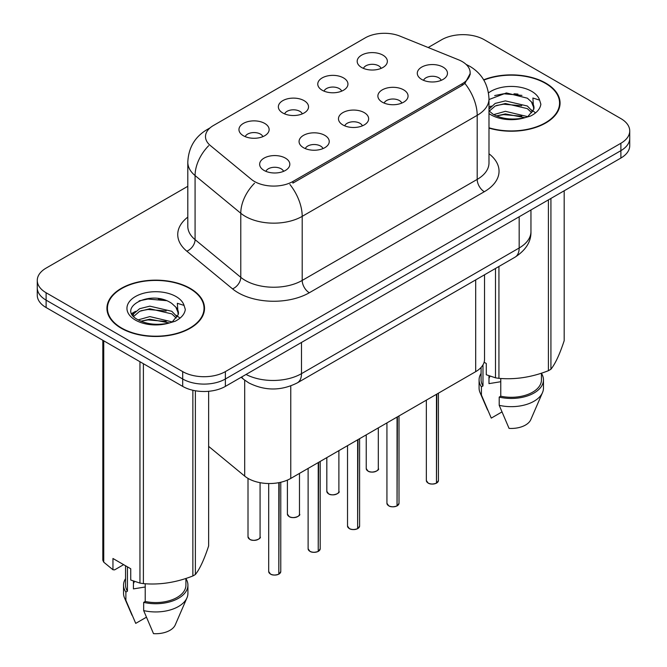 <?xml version="1.0" encoding="UTF-8"?>
<svg xmlns="http://www.w3.org/2000/svg" width="667" height="667" viewBox="0 0 667 667"><rect width="100%" height="100%" fill="white"/><g stroke="black" fill="none" stroke-linecap="round" stroke-linejoin="round"><path stroke-width="1" d="M322.186 90.228A15.091 8.713 180 0 1 319.193 87.769A15.091 8.713 180 0 1 324.195 76.938A15.091 8.713 180 0 1 343.53 77.914A15.091 8.713 180 0 1 346.523 87.769A15.091 8.713 180 0 1 322.186 90.228M341.696 91.137A9.055 5.228 0 0 0 339.261 88.586A9.055 5.228 0 0 0 330.34 87.26A9.055 5.228 0 0 0 324.029 91.137M282.783 112.981A15.091 8.713 180 0 1 279.781 110.522A15.091 8.713 180 0 1 284.784 99.691A15.091 8.713 180 0 1 304.119 100.667A15.091 8.713 180 0 1 307.112 110.522A15.091 8.713 180 0 1 282.783 112.981M302.284 113.89A9.055 5.228 0 0 0 299.85 111.339A9.055 5.228 0 0 0 290.929 110.013A9.055 5.228 0 0 0 284.617 113.89M243.372 135.734A15.091 8.713 180 0 1 240.378 133.275A15.091 8.713 180 0 1 245.373 122.445A15.091 8.713 180 0 1 264.707 123.42A15.091 8.713 180 0 1 267.709 133.275A15.091 8.713 180 0 1 243.372 135.734M262.873 136.643A9.055 5.228 0 0 0 260.438 134.092A9.055 5.228 0 0 0 251.526 132.766A9.055 5.228 0 0 0 245.206 136.643M361.597 67.475A15.091 8.713 180 0 1 358.604 65.016A15.091 8.713 180 0 1 363.607 54.185A15.091 8.713 180 0 1 382.941 55.161A15.091 8.713 180 0 1 385.935 65.016A15.091 8.713 180 0 1 361.597 67.475M381.099 68.384A9.055 5.228 0 0 0 378.673 65.833A9.055 5.228 0 0 0 369.751 64.507A9.055 5.228 0 0 0 363.44 68.384M382.299 102.184A15.091 8.713 180 0 1 379.306 99.716A15.091 8.713 180 0 1 384.3 88.886A15.091 8.713 180 0 1 403.643 89.862A15.091 8.713 180 0 1 406.637 99.716A15.091 8.713 180 0 1 382.299 102.184M401.801 103.085A9.055 5.228 0 0 0 399.375 100.542A9.055 5.228 0 0 0 390.453 99.216A9.055 5.228 0 0 0 384.142 103.085M342.888 124.937A15.091 8.713 180 0 1 339.895 122.47A15.091 8.713 180 0 1 344.897 111.639A15.091 8.713 180 0 1 364.232 112.615A15.091 8.713 180 0 1 367.225 122.47A15.091 8.713 180 0 1 342.888 124.937M362.389 125.838A9.055 5.228 0 0 0 359.963 123.295A9.055 5.228 0 0 0 351.042 121.969A9.055 5.228 0 0 0 344.731 125.838M303.477 147.69A15.091 8.713 180 0 1 300.483 145.223A15.091 8.713 180 0 1 305.486 134.4A15.091 8.713 180 0 1 324.821 135.368A15.091 8.713 180 0 1 327.814 145.223A15.091 8.713 180 0 1 303.477 147.69M322.986 148.591A9.055 5.228 0 0 0 320.552 146.048A9.055 5.228 0 0 0 311.631 144.722A9.055 5.228 0 0 0 305.319 148.591M264.074 170.444A15.091 8.713 180 0 1 261.072 167.976A15.091 8.713 180 0 1 266.075 157.154A15.091 8.713 180 0 1 285.409 158.121A15.091 8.713 180 0 1 288.402 167.976A15.091 8.713 180 0 1 264.074 170.444M283.575 171.344A9.055 5.228 0 0 0 281.14 168.801A9.055 5.228 0 0 0 272.219 167.475A9.055 5.228 0 0 0 265.908 171.344M421.711 79.431A15.091 8.713 180 0 1 418.718 76.963A15.091 8.713 180 0 1 423.712 66.133A15.091 8.713 180 0 1 443.055 67.109A15.091 8.713 180 0 1 446.048 76.963A15.091 8.713 180 0 1 421.711 79.431M441.212 80.332A9.055 5.228 0 0 0 438.786 77.789A9.055 5.228 0 0 0 429.865 76.463A9.055 5.228 0 0 0 423.545 80.332M458.562 59.805A27.164 15.683 180 0 1 462.189 61.564A27.164 15.683 180 0 1 470.143 72.653A27.164 15.683 180 0 1 462.189 83.742L292.88 181.491A27.164 15.683 180 0 1 251.426 179.398L210.405 145.581A27.164 15.683 180 0 1 205.494 136.585A27.164 15.683 180 0 1 213.448 125.496L365.199 37.886A27.164 15.683 180 0 1 399.983 36.126L458.562 59.805M484.534 274.787L484.534 359.338A30.182 17.425 180 0 1 475.688 371.661L290.762 478.431A30.182 17.425 180 0 1 244.697 476.105L208.638 446.373M488.986 128.106A48.791 28.172 0 0 0 560.063 103.043A48.791 28.172 0 0 0 545.773 83.125A48.791 28.172 0 0 0 483.675 79.815M190.228 288.402A48.791 28.172 0 0 0 137.052 282.291A48.791 28.172 0 0 0 106.937 308.321A48.791 28.172 0 0 0 121.227 328.239A48.791 28.172 0 0 0 174.404 334.342A48.791 28.172 0 0 0 204.519 308.321A48.791 28.172 0 0 0 190.228 288.402M107.437 310.855A48.791 28.172 0 0 0 107.27 311.606M470.218 73.478L464.891 83.417L462.256 85.334L292.955 183.075M187.802 186.301L46.106 268.109A30.182 17.425 0 0 0 37.269 280.432L37.269 295.214A30.182 17.425 0 0 0 46.106 307.537L182.691 386.393L182.691 378.998A30.182 17.425 0 0 0 225.371 378.998L620.894 150.65A30.182 17.425 0 0 0 629.731 138.327A30.182 17.425 0 0 1 620.894 150.65L225.371 378.998A30.182 17.425 0 0 1 182.691 378.998L46.106 300.142L182.691 378.998L182.691 371.611A30.182 17.425 0 0 0 225.371 371.611L620.894 143.255A30.182 17.425 0 0 0 629.731 130.932A30.182 17.425 0 0 0 620.894 118.609L484.309 39.753A30.182 17.425 0 0 0 441.629 39.753L428.172 47.524M37.269 287.827A30.182 17.425 0 0 0 46.106 300.142A30.182 17.425 0 0 1 37.269 287.827M37.269 280.432A30.182 17.425 0 0 0 46.106 292.755L182.691 371.611M204.185 311.606A48.791 28.172 0 0 0 204.019 310.855M559.73 106.336A48.791 28.172 0 0 0 559.563 105.586M182.691 386.393A30.182 17.425 0 0 0 225.371 386.393L620.894 158.037A30.182 17.425 0 0 0 629.731 145.723L629.731 130.932M436.418 483.191C432.833 484.35 430.082 484.317 428.156 483.091L426.346 480.532A6.036 3.485 0 0 0 428.114 483A6.036 3.485 0 0 0 436.46 483.1L436.326 483.183A5.836 3.368 180 0 1 428.256 483.083M436.46 482.858L436.835 394.097M436.46 483.1L436.46 394.314M397.007 505.945C393.422 507.103 390.67 507.07 388.744 505.844L386.935 503.285A6.036 3.485 0 0 0 388.703 505.753A6.036 3.485 0 0 0 397.048 505.853L396.915 505.936A5.836 3.368 180 0 1 388.844 505.836M397.048 505.611L397.424 416.85M397.048 505.853L397.048 417.067M357.595 528.698C354.01 529.856 351.259 529.823 349.333 528.597L347.524 526.038A6.036 3.485 0 0 0 349.291 528.506A6.036 3.485 0 0 0 357.637 528.606L357.504 528.689A5.836 3.368 180 0 1 349.433 528.589M357.637 528.364L358.012 439.603M357.637 528.606L357.637 439.82M318.184 551.451C314.599 552.609 311.848 552.576 309.922 551.351L308.112 548.791A6.036 3.485 0 0 0 309.88 551.259A6.036 3.485 0 0 0 318.226 551.359L318.092 551.442A5.836 3.368 180 0 1 310.022 551.342M318.226 551.117L318.601 462.356M318.226 551.359L318.226 462.573M278.773 574.204C275.196 575.363 272.436 575.329 270.51 574.104L268.701 571.544A6.036 3.485 0 0 0 270.469 574.012A6.036 3.485 0 0 0 278.823 574.112L278.681 574.195A5.836 3.368 180 0 1 270.619 574.095M278.823 573.87L279.19 482.591M278.823 574.112L278.823 482.666M488.986 127.781A48.291 27.881 0 0 0 559.563 103.043A48.291 27.881 0 0 0 545.414 83.333A48.291 27.881 0 0 0 483.85 80.098M490.128 376.188A22.745 13.132 0 0 0 488.978 378.431M488.978 375.788L488.978 383.633L500.767 381.716M493.713 114.616L505.386 111.314L527.589 116.617M496.39 115.933L505.386 113.924L525.062 117.7M488.986 109.121L495.189 103.41L505.386 100.884L527.355 106.02L532.641 111.522M489.244 111.147L495.189 106.02L505.386 103.493L527.355 108.629L531.757 112.765M488.986 110.847L493.046 114.224C501.851 118.993 512.248 120.21 524.254 117.876L530.64 116.016C536.777 112.865 540.187 108.929 540.862 104.21L539.603 100.133L532.883 98.024L533.675 109.538L534.017 107.979A22.745 13.132 0 0 0 531.441 101.909L534 108.287M531.441 101.909L527.372 98.199L506.395 92.938L488.986 99.541M533.675 109.538L528.122 116.233M484.109 362.239L486.285 363.49L486.285 374.754L495.498 377.814A54.327 31.366 0 0 0 498.941 378.347C515.358 379.781 531.849 377.23 548.407 370.694A54.327 31.366 0 0 0 550.925 369.235C555.328 363.732 559.746 354.21 564.182 340.679L564.182 190.787M500.767 378.472L500.767 396.206A30.182 17.425 0 0 0 541.454 379.865L541.454 373.178M500.767 396.206L499.208 397.098A32.191 18.584 0 0 0 543.463 379.865A32.191 18.584 0 0 0 541.454 373.403M499.208 397.098L499.208 405.311A32.191 18.584 0 0 0 542.504 392.588A32.191 18.584 0 0 0 543.463 388.086L543.463 379.865M499.208 405.311L509.054 428.381A20.118 11.614 0 0 0 530.79 419.651L542.504 392.588M548.407 370.694L548.407 199.892M550.925 198.441L550.925 369.235M498.941 266.475L498.941 378.347M495.498 377.814L495.498 268.459M481.09 367.417L481.09 379.865A30.182 17.425 0 0 0 482.983 385.935L482.983 364.857M481.09 373.403A32.191 18.584 0 0 0 479.081 379.865A32.191 18.584 0 0 0 481.424 386.835L482.983 385.935M479.081 379.865L479.081 388.086A32.191 18.584 0 0 0 480.04 392.588A32.191 18.584 0 0 0 481.424 395.047L481.424 386.835M501.884 411.981L491.271 418.109L481.424 395.047M494.681 95.573L503.593 93.772L521.953 95.389M488.986 108.463L489.42 108.221M496.365 105.511L503.593 104.202L521.719 105.753M531.641 109.988L533.016 110.889M533.667 111.364L535.534 112.898M496.398 115.933L503.593 114.632L521.719 116.183M488.986 107.154L491.17 106.053M121.586 328.031A48.291 27.881 0 0 0 174.204 334.075A48.291 27.881 0 0 0 204.019 308.321A48.291 27.881 0 0 0 189.87 288.603A48.291 27.881 0 0 0 137.252 282.558A48.291 27.881 0 0 0 107.437 308.321A48.291 27.881 0 0 0 121.586 328.031M134.584 581.466A22.745 13.132 0 0 0 133.433 583.7M133.433 581.057L133.433 588.903L145.223 586.985M138.169 319.885L149.842 316.592L172.044 321.886M166.175 321.461L148.049 319.902L140.854 321.211L149.842 319.201L169.518 322.97M133.075 315.674L133.759 313.707L139.645 308.688L149.842 306.153L171.811 311.297L177.097 316.792M133.7 316.425L139.645 311.297L149.842 308.763L171.811 313.899L176.213 318.034M175.896 307.187L171.828 303.468C150.867 288.644 115.933 307.996 137.502 319.493C146.306 324.27 156.703 325.488 168.709 323.145L175.096 321.286C181.232 318.134 184.642 314.199 185.318 309.48L184.059 305.403L177.339 303.293L178.131 314.807L178.473 313.248A22.745 13.132 0 0 0 175.896 307.187L178.456 313.557M178.131 314.807L172.578 321.511M123.628 564.657L114.607 569.868L112.956 569.751L112.956 558.496L130.74 568.759L130.74 580.023L139.953 583.083A54.327 31.366 0 0 0 143.397 583.617C159.813 585.051 176.305 582.499 192.863 575.963A54.327 31.366 0 0 0 195.381 574.512C199.783 569.009 204.202 559.488 208.638 545.948L208.638 391.296M145.223 583.742L145.223 601.476A30.182 17.425 0 0 0 185.91 585.142L185.91 578.456M145.223 601.476L143.663 602.376A32.191 18.584 0 0 0 187.919 585.142A32.191 18.584 0 0 0 185.91 578.673M143.663 602.376L143.663 610.588A32.191 18.584 0 0 0 186.96 597.857A32.191 18.584 0 0 0 187.919 593.355L187.919 585.142M143.663 610.588L153.51 633.65A20.118 11.614 0 0 0 175.246 624.921L186.96 597.857M192.863 575.963L192.863 390.262M195.381 390.77L195.381 574.512M143.397 363.707L143.397 583.617M139.953 583.083L139.953 361.722M103.744 340.812L103.744 562.173L112.956 569.751M103.744 562.173A54.327 31.366 0 0 1 102.818 560.188L102.818 340.287M125.546 565.766L125.546 585.142A30.182 17.425 0 0 0 127.439 591.204L127.439 566.85M125.546 578.673A32.191 18.584 0 0 0 123.537 585.142A32.191 18.584 0 0 0 125.88 592.104L127.439 591.204M123.537 585.142L123.537 593.355A32.191 18.584 0 0 0 124.496 597.857A32.191 18.584 0 0 0 125.88 600.317L125.88 592.104M146.34 617.258L135.726 623.378L125.88 600.317M139.136 300.85L148.049 299.041L166.408 300.659M132.258 314.457L133.875 313.49M140.82 310.78L148.049 309.471L166.175 311.03M176.096 315.258L177.472 316.158M178.122 316.633L179.982 318.167M131.766 313.473L135.626 311.322M292.88 181.491L292.88 183.117M462.189 83.742L462.189 85.368M475.688 279.89L475.688 371.661M244.697 380.173L244.697 476.105M290.762 385.926L290.762 478.431M488.986 153.76A50.3 29.04 180 0 1 484.309 191.721L309.313 292.755A10.063 5.811 60 0 1 302.201 280.432L477.197 179.398A40.245 23.237 0 0 0 488.986 162.965L488.986 98.899A40.245 23.237 180 0 1 477.197 115.324A35.209 20.327 -120 0 0 464.891 83.417M309.313 292.755A50.3 29.04 180 0 1 238.177 292.755A50.3 29.04 180 0 1 232.541 288.878L186.835 251.192A50.3 29.04 180 0 1 187.802 217.108M245.289 280.432A40.245 23.237 0 0 0 302.201 280.432L302.201 216.358A40.245 23.237 180 0 1 245.289 216.358A40.245 23.237 180 0 1 240.779 213.257L195.081 175.571A40.245 23.237 180 0 1 187.802 162.248L187.802 226.321A40.245 23.237 0 0 0 195.081 239.645L240.779 277.33A40.245 23.237 0 0 0 245.289 280.432M289.895 184.451A35.209 20.327 60 0 1 302.201 216.358L477.197 115.324L477.197 179.398A10.063 5.811 60 0 0 484.309 191.721M209.205 128.673A35.209 20.327 -120 0 0 206.878 129.698C194.839 136.927 188.478 147.774 187.802 162.248M208.654 145.698A35.209 23.553 129.5 0 0 195.081 175.571L195.081 239.645A10.063 6.728 -50.5 0 1 186.835 251.192M254.502 183.233A35.209 23.553 129.5 0 0 240.779 213.257L240.779 277.33A10.063 6.728 -50.5 0 1 232.541 288.878M225.371 371.611L225.371 386.393M620.894 143.255L620.894 158.037M46.106 292.755L46.106 307.537M246.04 374.462A40.245 23.237 0 0 0 301.492 373.662L519.168 247.991A40.245 23.237 0 0 0 530.957 231.557C531.249 241.546 525.929 250.092 514.999 257.195L297.324 382.875A20.118 11.614 60 0 0 301.492 373.662L301.492 342.446M519.168 216.775L519.168 247.991A20.118 11.614 60 0 1 514.999 257.195M241.671 376.98A20.118 13.457 129.5 0 0 243.755 379.423L241.154 377.28M436.835 482.891A6.036 3.485 0 0 0 438.419 480.532L438.419 393.18M368.001 471.044A6.036 3.485 0 0 0 374.579 471.802A6.036 3.485 0 0 0 378.306 468.584C380.315 470.11 371.961 473.82 368.042 471.135L366.233 468.584A6.036 3.485 0 0 0 368.001 471.044M376.463 471.085A5.836 3.368 180 0 1 368.142 471.127M397.424 505.644A6.036 3.485 0 0 0 399.008 503.285L399.008 415.933M358.012 528.397A6.036 3.485 0 0 0 359.596 526.038L359.596 438.686M318.601 551.15A6.036 3.485 0 0 0 320.185 548.791L320.185 461.439M279.19 573.903A6.036 3.485 0 0 0 280.774 571.544L280.774 482.249M328.589 493.797A6.036 3.485 0 0 0 335.168 494.555A6.036 3.485 0 0 0 338.894 491.337C340.912 492.863 332.558 496.573 328.631 493.888L326.822 491.337A6.036 3.485 0 0 0 328.589 493.797M337.052 493.838A5.836 3.368 180 0 1 328.731 493.88M289.178 516.55A6.036 3.485 0 0 0 295.756 517.309A6.036 3.485 0 0 0 299.483 514.09C301.501 515.616 293.147 519.326 289.22 516.642L287.41 514.09A6.036 3.485 0 0 0 289.178 516.55M297.649 516.591A5.836 3.368 180 0 1 289.32 516.633M249.775 539.303A6.036 3.485 0 0 0 256.353 540.062A6.036 3.485 0 0 0 260.072 536.843C262.089 538.369 253.735 542.079 249.817 539.395L248.007 536.843A6.036 3.485 0 0 0 249.775 539.303M258.237 539.345A5.836 3.368 180 0 1 249.917 539.386M517.976 94.105A40.245 23.237 0 0 0 513.974 93.83M539.603 100.133A28.781 16.617 0 0 0 531.624 91.296A28.781 16.617 0 0 0 488.494 92.896M488.986 113.557A28.781 16.617 0 0 0 490.92 114.799A28.781 16.617 0 0 0 524.254 117.876M162.431 299.375A40.245 23.237 0 0 0 158.429 299.099M184.059 305.403A28.781 16.617 0 0 0 176.08 296.573A28.781 16.617 0 0 0 135.376 296.573A28.781 16.617 0 0 0 135.376 320.068A28.781 16.617 0 0 0 168.709 323.145M470.143 72.653L470.143 74.612M488.986 98.899C488.302 84.426 481.941 73.578 469.901 66.35L466.091 64.407M210.122 127.831L206.878 129.698M297.324 382.875C281.132 391.012 264.941 391.012 248.749 382.875L243.755 379.423M530.957 231.557L530.957 209.963M426.346 480.532L426.346 400.15M438.419 480.532L436.793 482.983M378.306 468.584L378.306 427.881M366.233 468.584L366.233 434.851M386.935 503.285L386.935 422.903M399.008 503.285L397.382 505.736M347.524 526.038L347.524 445.656M359.596 526.038L357.971 528.489M308.112 548.791L308.112 468.409M320.185 548.791L318.559 551.242M268.701 571.544L268.701 483.525M280.774 571.544L279.148 573.995M338.894 491.337L338.894 450.634M326.822 491.337L326.822 457.604M299.483 514.09L299.483 473.395M287.41 514.09L287.41 480.098M260.072 536.843L260.072 482.675M248.007 536.843L248.007 478.389M559.563 107.079L559.563 103.043M487.569 409.972L480.04 392.588M204.019 312.356L204.019 308.321M132.024 615.249L124.496 597.857M107.437 312.356L107.437 308.321"/></g></svg>
